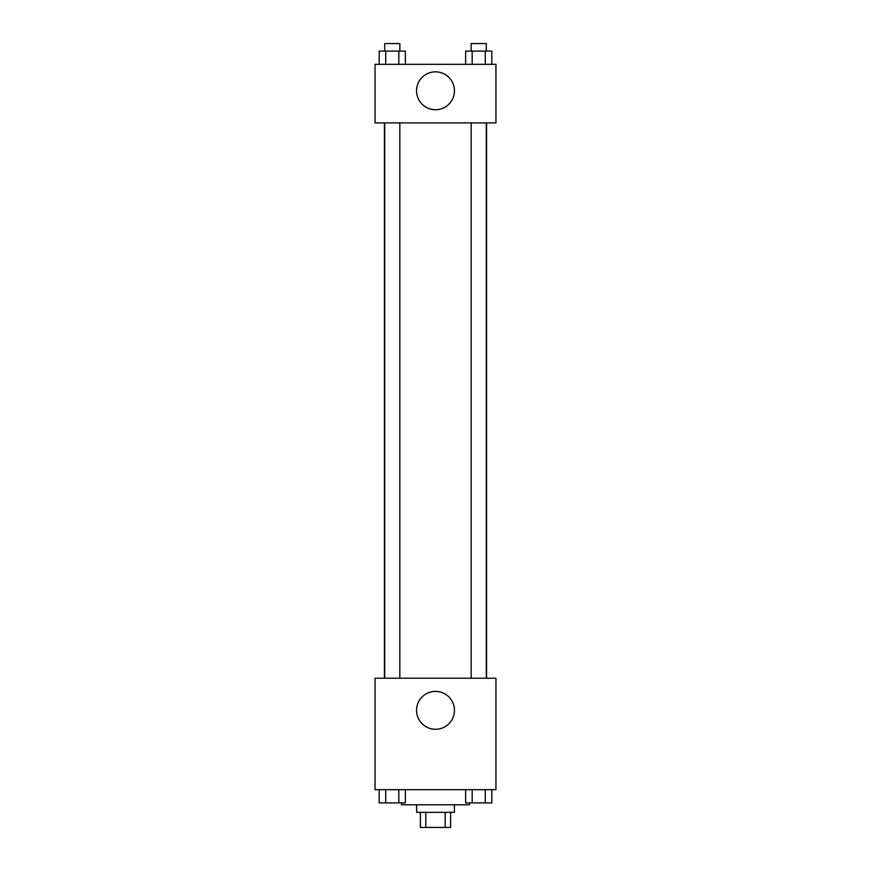 <?xml version="1.0" encoding="UTF-8"?>
<svg xmlns="http://www.w3.org/2000/svg" width="871" height="871" viewBox="0 0 871 871"><rect width="100%" height="100%" fill="white"/><g stroke="black" fill="none" stroke-linecap="round" stroke-linejoin="round"><path stroke-width="1.31" d="M445.19 812.338L445.19 827.45L420.388 827.45L420.388 812.338M445.19 827.45L450.612 827.45L450.612 812.338M454.39 804.782L454.39 812.338L416.61 812.338L416.61 804.782M425.81 812.338L425.81 827.45M401.498 802.899L401.498 804.782L469.502 804.782L469.502 802.899M495.947 789.67L375.053 789.67L375.053 678.226L495.947 678.226L495.947 789.67M435.5 729.288A18.955 18.955 0 0 1 419.093 700.861A18.955 18.955 0 0 1 451.907 700.861A18.955 18.955 0 0 1 435.5 729.288M486.573 122.887L486.573 678.226M471.167 678.226L471.167 122.887M399.833 122.887L399.833 678.226M495.947 122.887L375.053 122.887L375.053 64.323L495.947 64.323L495.947 122.887M454.455 90.769A18.955 18.955 0 0 1 426.028 107.187A18.955 18.955 0 0 1 426.028 74.362A18.955 18.955 0 0 1 454.455 90.769M491.81 64.323L491.81 51.106L465.637 51.106L465.637 64.323M485.267 51.106L485.267 64.323M472.18 51.106L472.18 64.323M471.167 51.106L471.167 43.55L486.279 43.55L486.279 51.106M405.363 64.323L405.363 51.106L379.19 51.106L379.19 64.323M398.82 51.106L398.82 64.323M385.733 51.106L385.733 64.323M384.721 51.106L384.721 43.55L399.833 43.55L399.833 51.106M491.81 789.67L491.81 802.899L465.637 802.899L465.637 789.67M485.267 789.67L485.267 802.899M472.18 789.67L472.18 802.899M486.279 802.899L471.167 802.899M405.363 789.67L405.363 802.899L379.19 802.899L379.19 789.67M398.82 789.67L398.82 802.899M385.733 789.67L385.733 802.899M399.833 802.899L384.721 802.899M384.427 122.887L384.427 678.226M486.279 678.226L486.279 122.887M384.721 122.887L384.721 678.226"/></g></svg>

